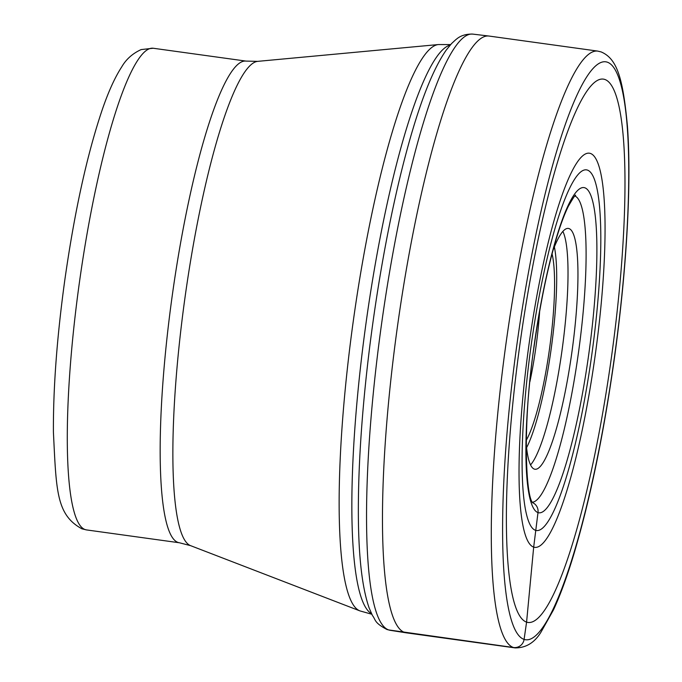 <?xml version="1.0" encoding="UTF-8"?>
<svg xmlns="http://www.w3.org/2000/svg" width="682" height="682" viewBox="0 0 682 682"><rect width="100%" height="100%" fill="white"/><g stroke="black" fill="none" stroke-linecap="round" stroke-linejoin="round"><path stroke-width="1.02" d="M532.821 502.736A9.548 9.412 109 0 1 537.996 512.591L533.682 547.117L526.581 622.12A274.283 46.214 -82.1 0 1 521.176 335.442A274.283 46.214 -82.1 0 1 604.781 79.444A274.283 46.214 -82.1 0 1 610.185 366.123A274.283 46.214 -82.1 0 1 526.581 622.12L524.091 639.401A9.488 9.343 109 0 1 513.469 647.508A301.248 50.758 97.9 0 0 515.115 647.9L406.302 632.836A301.248 50.758 -82.1 0 1 406.148 632.819A301.248 50.758 -82.1 0 1 404.656 632.444A301.248 50.758 -82.1 0 1 397.947 322.995A301.248 50.758 -82.1 0 1 488.738 36.018A301.248 50.758 -82.1 0 1 488.9 36.035L597.713 51.099A301.248 50.758 97.9 0 0 506.828 337.599A301.248 50.758 97.9 0 0 513.469 647.508L388.706 629.938A300.95 50.707 -82.1 0 1 382.005 320.796A300.95 50.707 -82.1 0 1 472.711 34.1L488.738 36.018M472.711 34.1C461.245 33.802 456.744 39.164 455.798 39.641L451.603 43.52L446.301 49.991C432.831 69.334 419.66 102.897 406.779 150.679A292.433 49.274 97.9 0 0 358.408 500.204C357.82 549.752 361.392 585.65 369.124 607.918L372.466 615.556C375.935 619.964 373.838 622.53 386.924 629.495L390.198 630.313A300.95 50.707 -82.1 0 1 388.706 629.938M535.498 530.306A182.068 30.673 -82.1 0 1 531.909 340.011A182.068 30.673 -82.1 0 1 587.407 170.082A182.068 30.673 97.9 0 1 590.996 360.377A182.068 30.673 97.9 0 1 535.498 530.306M533.682 547.117A198.982 33.529 -82.1 0 1 529.761 339.15A198.982 33.529 -82.1 0 1 590.407 153.441A198.982 33.529 97.9 0 1 594.329 361.409A198.982 33.529 97.9 0 1 533.682 547.117M552.045 253.866A102.232 17.229 -82.1 0 1 549.078 351.903A102.232 17.229 -82.1 0 1 526.24 440.35M552.914 250.618A121.567 20.486 -82.1 0 1 568.345 228.427A121.567 20.486 -82.1 0 1 569.001 228.581A121.567 20.486 -82.1 0 1 571.687 353.651A121.567 20.486 -82.1 0 1 535.012 469.259A121.567 20.486 -82.1 0 1 534.347 469.105A121.567 20.486 -82.1 0 1 526.189 443.718M539.641 311.367A90.374 15.226 -82.1 0 1 535.566 349.636A90.374 15.226 -82.1 0 1 529.914 381.647M584.798 187.78A164.174 27.664 97.9 0 0 534.756 341.009A164.174 27.664 97.9 0 0 537.996 512.591A164.174 27.664 97.9 0 0 588.037 359.371A164.174 27.664 97.9 0 0 584.798 187.78M607.27 62.164A291.76 49.155 97.9 0 0 518.337 334.461A291.76 49.155 97.9 0 0 524.091 639.401A291.76 49.155 97.9 0 0 613.024 367.095A291.76 49.155 97.9 0 0 607.27 62.164M574.875 196.032A154.669 26.061 -82.1 0 1 578.481 352.551A154.669 26.061 -82.1 0 1 532.497 502.208M526.572 447.69A112.078 18.883 97.9 0 0 551.192 348.775A112.078 18.883 97.9 0 0 554.364 246.901M530.553 464.919A121.567 20.486 97.9 0 0 562.036 350.275A121.567 20.486 97.9 0 0 562.872 231.394M371.494 613.612A287.608 48.456 -82.1 0 1 366.021 323.149A287.608 48.456 -82.1 0 1 450.18 45.089M178.07 542.446A243.133 40.963 97.9 0 0 179.4 542.77L190.628 545.668A244.65 41.218 -82.1 0 1 184.924 298.085A244.65 41.218 -82.1 0 1 257.66 61.363L246.057 61.099A243.133 40.963 97.9 0 0 172.708 292.322A243.133 40.963 97.9 0 0 178.07 542.446M179.4 542.77L86.512 529.914A243.133 40.963 -82.1 0 1 85.19 529.59A243.133 40.963 -82.1 0 1 79.828 279.467A243.133 40.963 -82.1 0 1 153.177 48.243L246.057 61.099M257.66 61.363L438.296 44.56A286.09 48.2 97.9 0 0 353.242 321.384A286.09 48.2 97.9 0 0 359.917 610.893L371.792 614.235M533.034 503.018C525.43 498.21 522.472 421.22 534.202 345.842C540.886 298.861 549.283 259.876 559.393 228.896C562.505 219.578 565.497 212.017 568.379 206.22C573.332 197.678 575.744 194.072 575.608 195.402M515.115 647.9C525.831 647.968 534.415 642.785 540.86 632.35L553.486 609.87C560.203 595.343 566.878 577.177 573.502 555.37C590.049 500.077 603.698 434.289 614.448 357.999C622.496 299.466 627.218 245.281 628.591 195.453C629.264 169.443 628.898 146.485 627.474 126.596C623.041 79.197 617.508 58.797 601.098 51.909L597.713 51.099M390.198 630.313L406.148 632.819M86.512 529.914L81.925 528.814C56.103 514.782 56.316 490.273 53.409 432.166C53.179 387.708 56.964 337.113 64.764 280.379C74.517 211.701 87.015 154.805 102.249 109.7C108.438 91.627 114.926 77.364 121.711 66.913C126.119 59.266 132.598 53.486 141.148 49.581L153.177 48.243M190.628 545.668L359.917 610.893M438.296 44.56L450.64 44.577"/></g></svg>
